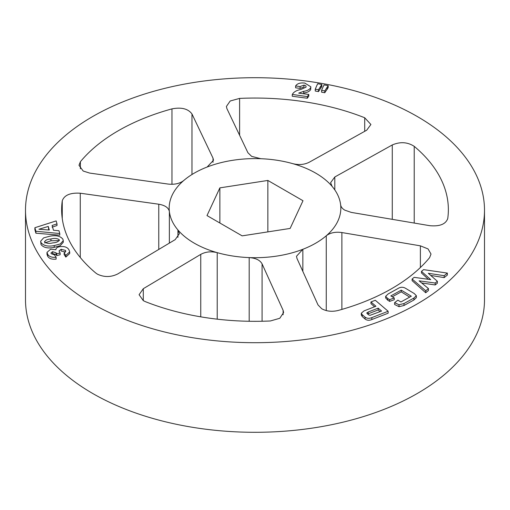 <?xml version="1.0" encoding="UTF-8"?>
<svg xmlns="http://www.w3.org/2000/svg" width="510" height="510" viewBox="0 0 510 510"><rect width="100%" height="100%" fill="white"/><g stroke="black" fill="none" stroke-linecap="round" stroke-linejoin="round"><path stroke-width="0.76" d="M326.26 310.577L326.26 235.779C330.2 232.738 335.408 231.667 341.878 232.547L420.38 245.839L428.049 248.925L431.014 254.05L429.618 257.626A193.36 111.633 180 0 1 338.034 310.501C332.01 311.935 326.578 311.355 321.733 308.748L318.023 304.935L296.986 258.462L296.495 256.269L302.844 249.294L302.844 271.403M177.933 237.348L177.933 229.972L179.399 233.637L175.198 239.623L117.733 273.947C110.97 277.281 104.206 277.357 97.448 274.176L95.778 273.022A193.36 111.633 180 0 1 61.64 209.686A193.36 111.633 180 0 1 62.258 200.793C64.324 195.12 70.323 192.595 80.268 193.22L158.769 204.217C165.03 205.294 168.568 207.723 169.365 211.503A85.833 49.553 0 0 1 183.74 180.527C179.8 183.581 174.592 184.76 168.121 184.065L89.62 173.069L83.187 171.028L78.993 165.285L80.382 161.746A193.36 111.633 180 0 1 171.966 108.872C181.49 107.055 188.165 108.757 191.977 113.972L213.014 158.145L213.505 160.242L207.156 167.012A85.833 49.553 0 0 1 260.808 158.712L251.634 156.366L247.924 152.745L226.886 108.573L226.402 106.482L230.201 100.993L239.604 98.404A193.36 111.633 180 0 1 364.707 117.759L370.91 124.497L366.709 130.203L309.245 162.231C304.355 164.685 298.873 165.163 292.785 163.659A85.833 49.553 0 0 1 315.69 173.113A85.833 49.553 0 0 1 332.067 186.335L330.601 182.714L334.802 176.989L392.267 144.955C400.197 141.557 407.515 142.022 414.222 146.344A193.36 111.633 180 0 1 448.36 209.686A193.36 111.633 180 0 1 447.742 218.573C445.676 224.221 439.677 226.593 429.732 225.681L351.231 212.389L344.805 210.152C342.312 208.647 340.922 206.862 340.635 204.803A85.833 49.553 0 0 1 326.26 235.779A85.833 49.553 180 0 1 302.844 249.294A85.833 49.553 0 0 1 249.192 257.595C255.727 258.054 260.023 260.145 262.076 263.861L283.114 310.335L283.598 312.528L279.799 318.278L270.396 320.969A193.36 111.633 180 0 1 145.293 301.614L143.291 300.645L139.09 294.71L143.291 288.705L200.755 254.375C205.645 251.736 211.127 251.162 217.215 252.648L217.215 319.171M92.718 303.89A229.5 132.498 0 0 0 342.828 332.616A229.5 132.498 0 0 0 484.5 210.203A229.5 132.498 0 0 0 417.282 116.509A229.5 132.498 0 0 0 167.172 87.784A229.5 132.498 0 0 0 25.5 210.203A229.5 132.498 0 0 0 92.718 303.89M484.5 210.203L484.5 299.797A229.5 132.498 180 0 1 342.828 422.216A229.5 132.498 180 0 1 92.718 393.49A229.5 132.498 180 0 1 25.5 299.797L25.5 210.203M412.112 279.034L412.112 280.653L425.71 292.753L428.438 290.515L428.438 288.564L425.71 290.802L412.112 279.034L414.171 277.344L430.72 279.639L421.477 271.365L423.593 269.637L447.359 273.086L444.191 275.674L428.317 273.309L437.35 281.271L435.202 283.024L419.099 280.851L428.438 288.564M421.477 271.365L421.477 272.984L428.362 279.314M430.714 275.419L444.191 277.618L447.359 275.037L447.359 273.086M421.642 282.954L435.202 284.969L437.35 283.216L437.35 281.271M385.649 296.335L385.649 297.974L387.753 300.212L389.634 301.384L394.255 299.727L394.255 297.974L389.634 299.644L387.753 298.516L385.649 296.335L388.104 293.977L397.998 288.501C400.65 286.869 403.276 286.862 405.864 288.488L414.235 293.53L416.351 295.704L413.884 298.07L403.99 303.539L399.011 304.77L394.619 302.647L397.889 300.154L400.905 301.977L411.309 296.214L401.236 290.158L390.832 295.915L394.255 297.974M394.619 302.647L394.619 304.489L399.011 306.688L403.99 305.49L413.884 300.014L416.351 297.636L416.351 295.704M392.292 296.788L401.236 291.835L409.702 297.107M361.297 313.21L361.297 314.989L362.215 316.512L365.077 319.03C366.977 320.458 369.234 320.637 371.841 319.553L388.135 313.21L388.135 311.259L371.841 317.602C369.253 318.686 366.996 318.527 365.077 317.137L362.215 314.695L361.297 313.21L364.006 310.902L375.947 306.249L370.948 301.971L375.303 300.275L388.135 311.259M370.948 301.971L370.948 303.59L374.569 306.784M169.365 243.104L169.365 211.503A85.833 49.553 180 0 0 177.933 229.972A85.833 49.553 0 0 0 194.31 243.194A85.833 49.553 0 0 0 217.215 252.648A85.833 49.553 180 0 0 249.192 257.595L249.192 321.268M52.103 227.167L57.005 225.516L57.005 223.89L52.103 225.465L53.473 230.239L58.975 230.743L59.772 233.529L35.898 231.253L34.884 227.715L56.157 220.913L57.005 223.89M34.884 227.715L34.884 229.666L35.898 233.21L59.772 235.155L59.772 233.529M315.256 89.186L315.256 91.022L318.495 91.609L321.816 86.458L321.816 84.488L318.495 89.773L315.256 89.186L316.869 85.431L317.762 83.742L321.816 84.488M321.593 90.346L321.593 92.182L324.781 92.743L328.185 87.624L328.185 85.654L324.781 90.907L321.593 90.346L323.181 86.585L324.13 84.909L328.185 85.654M292.255 94.605L292.255 96.237L307.326 98.245L308.799 96.154L308.799 94.471L307.326 96.613L292.326 94.439C293.664 91.953 296.539 90.289 300.945 89.441L305.974 87.178L306.089 86.623M295.615 85.954L295.615 87.803L300.084 88.396L303.96 87.044L303.96 85.151L300.084 86.547L295.615 85.954C297.26 83.512 300.313 82.556 304.789 83.079L310.845 86.808L310.654 87.777C309.5 89.639 307.179 90.818 303.673 91.322L298.681 93.12L308.799 94.471M303.673 91.322L303.673 93.062C307.179 92.584 309.5 91.443 310.654 89.632L310.845 86.808M40.66 241.192L41.023 244.558C43.599 247.726 47.997 248.663 54.213 247.363L60.256 245.661L63.272 242.275L63.272 240.65L60.269 243.958L54.213 245.578C48.01 246.795 43.611 245.807 41.023 242.613L40.66 241.192L43.605 237.896L49.591 236.264C55.839 234.982 60.276 235.951 62.896 239.171L63.272 240.65M52.587 251.685L52.587 253.54L56.074 254.617L56.712 255.567L60.123 254.751L60.123 252.985L56.712 253.744L56.074 252.801L52.587 251.685L50.962 252.973L51.236 253.712L54.487 254.841L56.113 257.282C52.007 257.652 49.215 256.689 47.73 254.388L46.99 252.38L50.649 249.218L55.89 249.734C55.896 248.262 57.101 247.254 59.504 246.725C64.094 246.062 67.224 247.05 68.901 249.696L69.698 251.895L65.822 255.382L64.158 252.89L65.777 251.29L65.439 250.384L61.155 249.301L59.02 250.875L60.123 252.985M46.99 252.38L46.99 254.318L47.73 256.332C49.189 258.627 51.982 259.558 56.113 259.137L56.113 257.282M64.158 252.89L64.158 254.605L65.822 257.097L69.698 253.521L69.698 251.895M61.155 249.301L61.155 251.022L65.439 252.055L65.439 250.384M219.867 187.871L207.003 215.577L242.142 235.862L290.133 228.435L302.997 200.73L267.858 180.444L219.867 187.871L219.867 223.004M332.067 186.335A85.833 49.553 180 0 1 340.635 204.803M260.808 158.712A85.833 49.553 180 0 1 292.785 163.659M183.74 180.527A85.833 49.553 180 0 1 207.156 167.012M267.858 180.444L267.858 231.884M366.945 313.357L366.945 312.726L367.238 313.663L368.603 314.836L369.999 315.346L381.569 311.055L378.159 308.142L378.159 309.946L368.207 313.822L368.207 312.018L366.817 313.025M378.159 308.142L368.207 312.018M378.159 309.946L380.077 311.635M371.841 319.553L371.841 317.602M365.077 319.03L365.077 317.137M362.215 316.512L362.215 314.695M389.634 301.384L389.634 299.644M387.753 300.212L387.753 298.516M401.236 291.835L401.236 290.158M399.011 306.688L399.011 304.77M403.99 305.49L403.99 303.539M425.71 292.753L425.71 290.802M435.202 284.969L435.202 283.024M444.191 277.618L444.191 275.674M320.917 88.122L320.917 86.19M318.495 91.609L318.495 89.773M327.254 89.282L327.254 87.35M324.781 92.743L324.781 90.907M307.326 98.245L307.326 96.613M305.974 87.178C306.37 86.133 305.7 85.457 303.96 85.151M310.654 89.632L310.654 87.777M300.084 88.396L300.084 86.547M48.271 226.453L38.926 229.239L49.291 230.016L48.271 226.453L48.775 229.972M35.898 233.21L35.898 231.253M52.836 242.868C56.642 242.62 58.771 241.574 59.224 239.719C57.171 238.278 54.404 238.036 50.936 238.992C47.226 239.215 45.135 240.229 44.67 242.027C46.671 243.499 49.4 243.78 52.836 242.868M59.364 240.235L59.224 240.707M44.67 242.951L50.936 240.777L58.357 240.561M50.936 240.777L50.936 238.992M54.213 247.363L54.213 245.578M41.023 244.558L41.023 242.613M44.536 241.517L44.67 242.027M56.712 255.567L56.712 253.744M65.822 257.097L65.822 255.382M47.73 256.332L47.73 254.388M200.755 316.837L200.755 254.375M143.291 288.705L143.291 300.645M283.114 314.721L283.114 310.335M262.076 263.861L262.076 321.243M62.258 218.573L62.258 200.793M158.769 249.435L158.769 204.217M80.268 193.22L80.268 257.486M239.604 98.404L239.604 135.265M364.707 131.319L364.707 117.759M80.382 161.746L80.382 168.784M171.966 184.295L171.966 108.872M213.014 162.339L213.014 158.145M191.977 113.972L191.977 174.516M420.38 267.527L420.38 245.839M341.878 232.547L341.878 309.417M414.222 146.344L414.222 223.055M392.267 219.338L392.267 144.955M334.802 176.989L334.802 189.911M413.884 300.014L413.884 298.07M56.074 254.617L56.074 252.801"/></g></svg>
